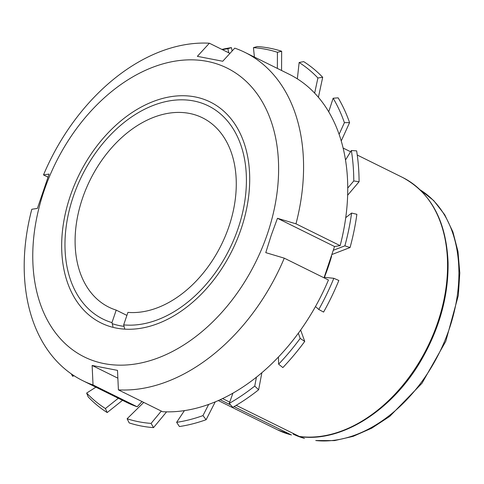 <?xml version="1.0" encoding="UTF-8"?>
<svg xmlns="http://www.w3.org/2000/svg" width="484" height="484" viewBox="0 0 484 484"><rect width="100%" height="100%" fill="white"/><g stroke="black" fill="none" stroke-linecap="round" stroke-linejoin="round"><path stroke-width="0.73" d="M111.955 322.616L116.214 310.117A105.621 73.187 116.3 0 1 108.882 307.177A105.621 73.187 116.3 0 1 90.078 180.06A105.621 73.187 116.3 0 1 202.493 117.812A105.621 73.187 116.3 0 1 226.96 231.987A105.621 73.187 116.3 0 1 127.921 312.386L123.668 324.885A118.907 82.389 116.3 0 0 245.327 164.016A118.907 82.389 116.3 0 0 99.287 147.922A118.907 82.389 116.3 0 0 70.138 206.886A118.907 82.389 116.3 0 0 111.955 322.616L112.972 326.531M124.769 329.138L123.668 324.885M304.448 438.456L304.031 438.274A137.765 95.457 116.3 0 1 293.177 434.136L304.448 438.462M420.16 189.867A137.765 95.457 116.3 0 1 444.657 341.099A137.765 95.457 116.3 0 1 315.743 440.543L334.511 440.609L353.151 436.35L371.766 428.171L389.801 416.331L421.981 383.286L445.794 341.287L458.318 295.506L459.8 272.958L457.991 251.553L452.927 231.963L444.748 214.781L433.682 200.558L420.058 189.77M116.214 310.117L126.899 315.399M92.129 365.456L93.031 384.961A183.079 126.856 116.3 0 1 82.752 380.666A183.079 126.856 116.3 0 1 31.805 209.269L37.401 208.416L49.096 174.071L43.493 174.924A183.079 126.856 116.3 0 1 209.366 43.215L197.363 56.338L222.737 61.256L234.746 48.134A183.079 126.856 116.3 0 1 245.019 52.429A183.079 126.856 116.3 0 1 295.972 223.82L277.465 218.296L271.24 235.284L265.77 252.642L284.277 258.166A183.079 126.856 116.3 0 1 118.405 389.874L117.503 370.375L92.129 365.456L117.866 378.179M267.337 234.117A161.112 111.635 116.3 0 1 55.309 332.562A161.112 111.635 116.3 0 1 144.42 70.803A161.112 111.635 116.3 0 1 267.337 234.117M43.493 174.924L47.916 177.108M209.366 43.215L229.936 53.385M93.031 384.961L137.196 406.796A183.079 126.856 116.3 0 1 126.917 402.5L82.752 380.666M295.972 223.82L340.137 245.654A183.079 126.856 116.3 0 0 289.184 74.258L245.019 52.429M284.277 258.166L328.442 280A183.079 126.856 116.3 0 1 162.57 411.709L118.405 389.874M324.026 277.816L334.535 246.513L340.137 245.654M137.196 406.796L142 401.538M241.08 229.029A123.226 85.384 116.3 0 1 214.14 279.407A123.226 85.384 116.3 0 1 66.859 280.696A123.226 85.384 116.3 0 1 155.939 100.503A123.226 85.384 116.3 0 1 244.347 218.302A123.226 85.384 116.3 0 1 241.08 229.029M124.055 326.367A119.415 82.74 116.3 0 1 112.227 323.663M334.535 246.513L277.465 218.296M291.513 434.989L291.277 434.904A140.832 97.58 116.3 0 1 277.701 429.913L291.507 434.989M236.204 405.332L299.445 436.52M220.117 399.73L230.644 404.933M234.038 406.608L291.277 434.904M222.561 398.586L229.712 402.125M73.985 375.687L72.697 376.322A201.386 139.543 116.3 0 1 71.281 373.866M72.697 376.322L71.965 374.344M86.648 393.069L88.161 396.868A201.386 139.543 116.3 0 0 107.188 412.556L105.403 408.538A198.573 137.589 116.3 0 1 86.648 393.069L95.905 387.17M176.636 422.338L179.425 426.543A201.386 139.543 116.3 0 0 206.123 419.707L202.959 415.599A198.573 137.589 116.3 0 1 176.636 422.338L184.416 410.62M229.259 403.384L232.792 407.328A201.386 139.543 116.3 0 0 258.631 389.771L254.735 386.075A198.573 137.589 116.3 0 1 229.259 403.384L232.931 393.147M278.621 364.186L282.856 367.574A201.386 139.543 116.3 0 0 304.732 341.414L300.189 338.395A198.573 137.589 116.3 0 1 278.621 364.186L278.445 357.01M318.781 309.47L323.584 312.077A201.386 139.543 116.3 0 0 338.848 280.472L333.827 278.306A198.573 137.589 116.3 0 1 318.781 309.47L315.471 306.56M350.059 247.542A201.386 139.543 116.3 0 0 356.871 214.297L351.602 213.057A198.573 137.589 116.3 0 1 344.88 245.836L350.059 247.542L332.151 254.421M359.086 181.742A201.386 139.543 116.3 0 0 356.629 150.869L351.36 150.518A198.573 137.589 116.3 0 1 353.786 180.956L359.086 181.742L347.645 195.221M349.581 122.615A201.386 139.543 116.3 0 0 338.153 97.841L333.143 98.228A198.573 137.589 116.3 0 1 344.408 122.658L349.581 122.615L341.232 140.959M322.689 77.295A201.386 139.543 116.3 0 0 303.662 61.607L299.136 62.503A198.573 137.589 116.3 0 1 317.897 77.972L322.689 77.295L318.411 97.302M281.652 51.25A201.386 139.543 116.3 0 0 257.325 46.537L253.447 47.644A198.573 137.589 116.3 0 1 277.429 52.29L281.652 51.25L281.561 70.489M222.398 49.658A198.573 137.589 116.3 0 1 227.903 48.709L231.419 47.614L232.145 50.971M221.896 49.41A201.386 139.543 116.3 0 1 231.419 47.614M122.519 400.322L107.188 412.556M215.259 401.853L206.123 419.707M261.874 372.704L258.631 389.771M300.637 330.027L304.732 341.414M127.11 418.757L129.198 422.913A201.386 139.543 116.3 0 0 153.525 427.62L151.093 423.397A198.573 137.589 116.3 0 1 127.11 418.757L143.754 402.404M227.903 48.709L228.793 52.823M254.409 57.07L253.447 47.644M277.429 52.29L277.356 68.413M297.358 78.856L299.136 62.503M317.897 77.972L314.654 93.122M328.715 111.798L333.143 98.228M344.408 122.658L339.102 134.322M345.509 160.004L351.36 150.518M353.786 180.956L347.742 188.07M345.733 217.667L351.602 213.057M344.88 245.836L333.44 250.234M324.232 277.278L333.827 278.306M298.332 333.228L300.189 338.395M256.423 377.187L254.735 386.075M208.683 404.406L202.959 415.599M161.299 411.079L151.093 423.397M118.314 398.247L105.403 408.538M331.613 256.133A149.278 103.437 116.3 0 1 324.401 277.296M166.587 411.848L153.525 427.62M357.252 155.037L402.525 177.416A140.832 97.58 116.3 0 1 434.118 332.272A140.832 97.58 116.3 0 1 299.082 436.417M402.525 177.416C431.093 192.832 446.278 221.176 448.075 262.449C448.541 295.052 439.95 327.009 422.302 358.329C393.389 409.821 341.535 443.09 299.457 436.532M218.302 400.546L277.701 429.913M343.126 148.056L350.604 151.752"/></g></svg>
